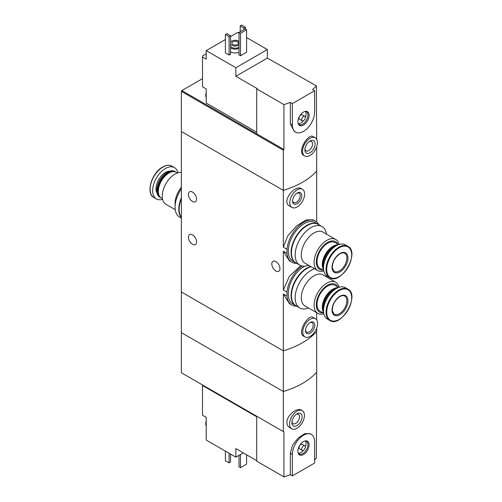 <?xml version="1.0" encoding="UTF-8"?>
<svg xmlns="http://www.w3.org/2000/svg" width="502" height="502" viewBox="0 0 502 502"><rect width="100%" height="100%" fill="white"/><g stroke="black" fill="none" stroke-linecap="round" stroke-linejoin="round"><path stroke-width="0.75" d="M296.613 306.132A23.719 13.692 -60 0 1 291.819 305.028A23.719 13.692 -60 0 1 287 296.149L287 292.082L283.329 289.968L283.329 251.238L289.428 260.852L291.819 262.232A23.719 13.692 -60 0 1 287 253.353L283.329 251.238M287 292.082A23.719 13.692 -60 0 1 302.204 266.054M300.729 265.621L289.403 276.301L283.329 289.968M287 296.149L283.329 294.028L289.428 303.647L291.819 305.028M287 253.353L287 249.293L283.329 247.172L283.329 190.358L181.379 131.499L181.379 332.631L283.329 391.497A78.619 45.387 0 0 0 316.68 372.239L316.367 458.175A78.619 45.387 180 0 1 314.61 459.976M287 249.293A23.719 13.692 -60 0 1 298.081 226.672A23.719 13.692 -60 0 1 315.538 221.156A23.719 13.692 -60 0 1 318.889 224.752M315.538 221.156L313.148 219.776L306.164 219.951L296.669 225.881L287.841 235.733L283.329 247.172M296.613 263.337A23.719 13.692 -60 0 1 291.819 262.232M192.492 192.053A5.767 3.326 60 0 1 196.263 197.135A5.767 3.326 60 0 1 195.378 201.754A5.767 3.326 60 0 1 189.612 198.422A5.767 3.326 60 0 1 189.612 191.77A5.767 3.326 60 0 1 192.492 192.053M192.492 234.848A5.767 3.326 60 0 1 196.263 239.931A5.767 3.326 60 0 1 195.378 244.549A5.767 3.326 60 0 1 189.612 241.217A5.767 3.326 60 0 1 189.612 234.559A5.767 3.326 60 0 1 192.492 234.848M283.329 294.028L283.329 350.842L181.379 291.976L283.329 350.842L283.329 391.497A78.619 45.387 180 0 0 316.68 372.239L316.68 331.584A78.619 45.387 180 0 1 283.329 350.842A78.619 45.387 0 0 0 316.68 331.584L316.68 328.126M316.68 319.981L316.68 312.727M315.407 318.739L313.041 317.377C308.303 313.788 296.688 332.851 303.798 336.246L304.921 336.898A10.486 6.049 -60 0 1 304.921 324.794A10.486 6.049 -60 0 1 315.407 318.739A10.486 6.049 -60 0 1 317.578 323.539A10.486 6.049 -60 0 1 313.003 334.087A10.486 6.049 -60 0 1 304.921 336.898M316.68 221.959L316.68 171.1A78.619 45.387 180 0 1 283.329 190.358L283.329 150.242L181.379 91.377L181.379 131.499L283.329 190.358A78.619 45.387 0 0 0 316.68 171.1L316.68 146.684M302.436 189.285L301.307 188.639C294.919 184.259 280.863 201.716 289.591 206.077L291.951 207.445A10.486 6.049 -60 0 1 291.951 195.341A10.486 6.049 -60 0 1 302.436 189.285A10.486 6.049 -60 0 1 304.607 194.086A10.486 6.049 -60 0 1 300.027 204.634A10.486 6.049 -60 0 1 291.951 207.445M275.88 261.592A5.767 3.326 60 0 1 279.652 266.675A5.767 3.326 60 0 1 278.767 271.293A5.767 3.326 60 0 1 273 267.968A5.767 3.326 60 0 1 273 261.31A5.767 3.326 60 0 1 275.88 261.592M301.827 195.692A6.551 3.784 -60 0 1 297.19 203.712A6.551 3.784 -60 0 1 292.559 201.038A6.551 3.784 -60 0 1 297.19 193.013A6.551 3.784 -60 0 1 301.827 195.692M296.77 193.283A5.415 3.125 -60 0 1 299.098 193.207A5.415 3.125 -60 0 1 300.221 195.692A5.415 3.125 -60 0 1 297.855 201.139A5.415 3.125 -60 0 1 293.683 202.595A5.415 3.125 -60 0 1 292.578 200.543M314.798 325.145A6.551 3.784 -60 0 1 310.167 333.171A6.551 3.784 -60 0 1 305.53 330.492A6.551 3.784 -60 0 1 310.167 322.472A6.551 3.784 -60 0 1 314.798 325.145M309.747 322.736A5.415 3.125 -60 0 1 312.068 322.667A5.415 3.125 -60 0 1 313.192 325.145A5.415 3.125 -60 0 1 310.826 330.598A5.415 3.125 -60 0 1 306.653 332.048A5.415 3.125 -60 0 1 305.549 329.996M175.254 209.679L165.974 204.32A17.953 10.366 -60 0 1 163.225 189.932A17.953 10.366 -60 0 1 174.953 174.112A17.953 10.366 -60 0 1 181.379 172.424M181.379 187.202A17.953 10.366 120 0 0 175.079 203.498L175.079 207.031A22.276 12.864 -60 0 1 181.379 188.846M162.504 198.836L161.399 198.196A14.934 8.622 -60 0 1 158.306 191.356A14.934 8.622 -60 0 1 168.867 173.064A14.934 8.622 -60 0 1 176.34 172.324L177.444 172.964M158.306 191.143A14.414 8.321 -60 0 1 158.306 190.929A14.414 8.321 -60 0 1 168.496 173.278L168.867 173.064L168.496 173.278A14.414 8.321 -60 0 1 168.678 173.171M161.035 197.964A14.934 8.622 -60 0 1 160.659 197.769A14.934 8.622 -60 0 1 158.368 185.796A14.934 8.622 -60 0 1 168.126 172.638A14.934 8.622 -60 0 1 175.593 171.897A14.934 8.622 -60 0 1 175.957 172.123M160.659 197.769L159.9 197.33A14.934 8.622 -60 0 1 156.806 190.49A14.934 8.622 -60 0 1 167.367 172.199A14.934 8.622 -60 0 1 167.373 172.199A14.934 8.622 -60 0 1 174.84 171.458L175.593 171.897M156.806 190.34A14.564 8.409 -60 0 1 156.806 190.189A14.564 8.409 -60 0 1 167.11 172.349A14.564 8.409 -60 0 1 167.235 172.274M162.61 199.313A18.085 10.442 -60 0 1 156.398 198.943A18.085 10.442 -60 0 1 153.625 184.454A18.085 10.442 -60 0 1 165.44 168.515A18.085 10.442 -60 0 1 174.483 167.618A18.085 10.442 -60 0 1 177.909 172.813M181.379 218.201L179.691 217.228A22.276 12.864 -60 0 1 175.079 207.031M181.379 217.673A22.276 12.864 -60 0 1 181.379 197.675M181.379 217.416A22.276 12.864 -60 0 1 181.379 198.786M256.704 132.195L206.209 103.042L206.209 88.917L202.501 86.777L202.501 55.967L206.209 53.827M256.704 88.867L283.937 104.585L283.937 149.521L256.704 133.796L256.704 88.867L257.168 88.597L235.858 76.291L235.858 67.732L267.359 49.547L246.601 37.562M239.008 33.176L237.71 32.429L230.575 36.546M267.359 49.547L267.359 58.106L316.367 85.861L316.68 139.387M202.501 57.033L206.209 59.173L206.209 50.614L235.858 67.732M315.218 137.824L313.041 136.569C308.303 132.98 296.688 152.043 303.798 155.438L304.739 155.984A10.486 6.049 -60 0 1 304.739 143.879A10.486 6.049 -60 0 1 315.218 137.824A10.486 6.049 -60 0 1 317.389 142.624A10.486 6.049 -60 0 1 312.815 153.173A10.486 6.049 -60 0 1 304.739 155.984M283.937 104.585A78.619 45.387 0 0 0 290.325 102.389L292.377 103.575L292.377 124.973A15.725 9.08 120 0 0 295.634 132.17A15.725 9.08 120 0 0 307.745 127.96A15.725 9.08 120 0 0 314.61 112.134L314.61 90.736L292.377 103.575M283.937 149.521L283.329 150.242M314.61 90.736L312.564 89.551A78.619 45.387 0 0 0 316.367 85.861M295.634 132.17L294.147 131.311L290.325 123.787L290.325 102.389M239.008 52.252A6.551 3.784 180 0 1 230.575 51.844M230.575 54.197L229.094 55.057L225.385 52.917L225.385 34.512L226.866 33.659L230.575 35.799L230.575 54.197M246.601 52.221L240.489 55.753L239.008 54.894L239.008 32.429L245.12 28.896L246.601 29.756L246.601 52.221M225.385 39.545L206.209 50.614M256.704 133.796L181.837 90.573L181.379 91.377M181.837 90.573L202.501 78.645M230.575 42.124A4.976 2.874 180 0 1 238.726 41.145A4.976 2.874 180 0 1 239.008 41.321M239.008 45.042A4.976 2.874 180 0 1 230.575 44.232M237.521 41.842A3.276 1.889 180 0 1 238.481 43.178A3.276 1.889 180 0 1 235.206 45.073A3.276 1.889 180 0 1 231.93 43.178A3.276 1.889 180 0 1 233.957 41.434A3.276 1.889 180 0 1 237.521 41.842M239.008 47.182A4.976 2.874 180 0 1 230.575 46.372M239.008 48.399A6.551 3.784 180 0 1 230.575 47.997M230.575 35.799L229.094 36.652L229.094 55.057M229.094 36.652L225.385 34.512M245.403 27.24L243.916 28.093L240.213 25.953L241.694 25.1L245.403 27.24L245.403 29.06M243.916 28.093L243.916 29.593M240.213 25.953L240.213 31.733M315.074 143.961A7.204 4.16 -60 0 1 309.979 152.79A7.204 4.16 -60 0 1 304.883 149.847A7.204 4.16 -60 0 1 309.979 141.018A7.204 4.16 -60 0 1 315.074 143.961M309.301 141.464A5.415 3.125 -60 0 1 311.422 141.482A5.415 3.125 -60 0 1 312.545 143.961A5.415 3.125 -60 0 1 310.18 149.414A5.415 3.125 -60 0 1 306.007 150.864A5.415 3.125 -60 0 1 304.927 149.038M246.601 29.756L240.489 33.283L240.489 55.753M240.489 33.283L239.008 32.429M235.858 76.291L267.359 58.106M309.106 115.309A7.944 4.587 -60 0 1 304.513 124.339A7.944 4.587 -60 0 1 298.244 123.894A7.944 4.587 -60 0 1 299.525 116.257A7.944 4.587 -60 0 1 305.498 111.337A7.944 4.587 -60 0 1 309.106 115.309M302.185 120.819L299.587 119.325A2.623 1.512 -60 0 1 299.587 116.301A2.623 1.512 -60 0 1 302.21 114.782L304.802 116.282A2.623 1.512 -60 0 1 305.348 117.481A2.623 1.512 -60 0 1 304.199 120.122A2.623 1.512 -60 0 1 302.185 120.819A2.623 1.512 -60 0 1 302.185 117.794A2.623 1.512 -60 0 1 304.802 116.282M305.373 111.438A7.335 4.236 -60 0 1 306.088 114.061A7.335 4.236 -60 0 1 305.341 117.575M303.572 120.643A7.335 4.236 -60 0 1 298.276 123.737M305.034 111.425A7.335 4.236 -60 0 1 306.421 111.77A7.335 4.236 -60 0 1 307.939 115.127A7.335 4.236 -60 0 1 304.739 122.513A7.335 4.236 -60 0 1 299.085 124.477A7.335 4.236 -60 0 1 298.094 123.448M206.209 96.679A7.335 4.236 -60 0 1 206.209 94.426M206.209 97.595A7.335 4.236 -60 0 1 205.745 95.462A7.335 4.236 -60 0 1 206.209 92.65M256.704 416.779L202.501 385.486L202.501 415.229L206.209 417.369L206.209 425.125A7.335 4.236 -60 0 1 206.115 424.052A7.335 4.236 -60 0 1 206.209 422.872M202.501 385.486L202.501 384.952M243.269 452.886L235.858 457.165L206.209 440.047L206.209 425.125M235.858 457.165L235.858 448.606L256.704 460.641M302.248 410.642L301.307 410.096C297.128 407.229 286.686 415.298 286.906 422.446C286.981 424.792 287.872 426.487 289.591 427.541L291.769 428.796A10.486 6.049 -60 0 1 289.598 424.002A10.486 6.049 -60 0 1 294.172 413.453A10.486 6.049 -60 0 1 302.248 410.642A10.486 6.049 -60 0 1 302.248 422.747A10.486 6.049 -60 0 1 291.769 428.796M283.329 431.613L181.379 372.754L181.379 332.631L283.329 391.497L283.329 431.613L283.937 431.965L283.937 476.9A78.619 45.387 180 0 0 290.325 474.704L292.377 475.89L314.61 463.051L314.61 441.653A15.725 9.08 120 0 0 311.353 434.456A15.725 9.08 120 0 0 299.236 438.666A15.725 9.08 120 0 0 292.377 454.492L292.377 475.89M311.353 434.456L309.872 433.596L304.689 433.672L298.138 438.045L292.553 445.287L290.325 453.306L290.325 474.704M283.937 431.965L256.704 416.246L256.704 461.175L283.937 476.9M225.385 451.122L225.385 460.748L229.094 462.888L229.094 453.262M229.094 462.888L230.575 462.035L230.575 454.115M291.913 422.665A7.204 4.16 -60 0 1 297.008 413.836A7.204 4.16 -60 0 1 302.104 416.779A7.204 4.16 -60 0 1 297.008 425.602A7.204 4.16 -60 0 1 291.913 422.665M296.331 414.282A5.415 3.125 -60 0 1 298.452 414.301A5.415 3.125 -60 0 1 298.452 420.55A5.415 3.125 -60 0 1 293.036 423.682A5.415 3.125 -60 0 1 291.957 421.856M239.008 455.345L239.008 466.797L240.489 467.651L240.489 454.492M240.489 467.651L246.601 464.118L246.601 454.812M297.874 451.317A7.944 4.587 -60 0 1 305.498 440.856A7.944 4.587 -60 0 1 307.462 450.363A7.944 4.587 -60 0 1 298.244 453.413A7.944 4.587 -60 0 1 297.874 451.317M302.185 450.344L299.587 448.844A2.623 1.512 -60 0 1 299.048 447.646A2.623 1.512 -60 0 1 300.19 445.004A2.623 1.512 -60 0 1 302.21 444.308L304.802 445.801A2.623 1.512 -60 0 1 304.802 448.826A2.623 1.512 -60 0 1 302.185 450.344A2.623 1.512 -60 0 1 301.639 449.139A2.623 1.512 -60 0 1 302.781 446.504A2.623 1.512 -60 0 1 304.802 445.801M305.373 440.963A7.335 4.236 -60 0 1 305.341 447.094M303.572 450.162A7.335 4.236 -60 0 1 298.276 453.256M305.034 440.944A7.335 4.236 -60 0 1 306.421 441.289A7.335 4.236 -60 0 1 306.421 449.761A7.335 4.236 -60 0 1 299.085 453.996A7.335 4.236 -60 0 1 298.094 452.967M206.209 426.047A7.335 4.236 -60 0 1 205.745 423.908A7.335 4.236 -60 0 1 205.745 423.839A7.335 4.236 -60 0 1 206.209 421.096M339.126 244.493A17.953 10.366 120 0 0 335.756 239.485A17.953 10.366 120 0 0 326.783 240.376A17.953 10.366 120 0 0 315.055 256.196A17.953 10.366 120 0 0 317.804 270.578A17.953 10.366 120 0 0 323.821 270.992M317.804 270.578L304.99 263.18A17.953 10.366 -60 0 1 302.235 248.791A17.953 10.366 -60 0 1 313.963 232.972A17.953 10.366 -60 0 1 322.937 232.087L335.756 239.485M337.896 244.204A15.989 9.231 120 0 0 327.58 242.441A15.989 9.231 120 0 0 316.53 259.151A15.989 9.231 120 0 0 322.962 270.076M338.668 244.643L335.054 242.56A14.934 8.622 120 0 0 327.58 243.301A14.934 8.622 120 0 0 317.822 256.459A14.934 8.622 120 0 0 320.113 268.432L323.727 270.515M337.965 244.92A14.934 8.622 120 0 0 332.864 246.35A14.934 8.622 120 0 0 323.614 269.775M333.416 246.884A14.414 8.321 120 0 0 333.234 246.99L333.234 246.99A14.414 8.321 120 0 0 323.043 264.642A14.414 8.321 120 0 0 323.043 264.855M336.723 245.522A14.934 8.622 120 0 0 333.604 246.777L333.604 246.777A14.934 8.622 120 0 0 323.043 265.069A14.934 8.622 120 0 0 323.514 268.401M333.234 246.99L333.604 246.777L333.234 246.99M333.353 247.85A14.934 8.622 120 0 0 323.846 264.316M347.88 246.331L345.332 244.863A18.085 10.442 120 0 0 336.29 245.76A18.085 10.442 120 0 0 324.48 261.693A18.085 10.442 120 0 0 327.254 276.182L329.795 277.656C341.203 285.469 360.348 252.305 347.88 246.331A18.085 10.442 120 0 0 338.837 247.229A18.085 10.442 120 0 0 327.028 263.161A18.085 10.442 120 0 0 329.795 277.656M339.998 253.46A11.27 6.507 120 0 0 333.096 271.249A11.27 6.507 120 0 0 346.901 263.28A11.27 6.507 120 0 0 339.998 253.46M326.476 234.127A22.276 12.864 120 0 0 322.046 226.578A22.276 12.864 120 0 0 310.907 227.676A22.276 12.864 120 0 0 296.356 247.31A22.276 12.864 120 0 0 299.769 265.156A22.276 12.864 120 0 0 308.523 265.219M322.046 226.578L318.337 224.438A22.276 12.864 120 0 0 307.199 225.536A22.276 12.864 120 0 0 292.647 245.171A22.276 12.864 120 0 0 296.061 263.017L299.769 265.156M318.149 224.331A22.276 12.864 120 0 0 317.967 224.225L315.187 222.618A22.276 12.864 120 0 0 304.049 223.723A22.276 12.864 120 0 0 289.497 243.351A22.276 12.864 120 0 0 292.911 261.197L295.691 262.803A22.276 12.864 120 0 0 295.879 262.91M317.967 224.225A22.276 12.864 120 0 0 306.829 225.323A22.276 12.864 120 0 0 292.277 244.957A22.276 12.864 120 0 0 295.691 262.803M339.126 287.288A17.953 10.366 120 0 0 335.756 282.281A17.953 10.366 120 0 0 326.783 283.172A17.953 10.366 120 0 0 315.055 298.991A17.953 10.366 120 0 0 317.804 313.373A17.953 10.366 120 0 0 323.821 313.788M317.804 313.373L304.99 305.975A17.953 10.366 -60 0 1 302.235 291.587A17.953 10.366 -60 0 1 313.963 275.767A17.953 10.366 -60 0 1 322.937 274.883L335.756 282.281M337.896 287A15.989 9.231 120 0 0 327.58 285.236A15.989 9.231 120 0 0 316.53 301.94A15.989 9.231 120 0 0 322.962 312.871M338.668 287.439L335.054 285.356A14.934 8.622 120 0 0 327.58 286.096A14.934 8.622 120 0 0 317.822 299.255A14.934 8.622 120 0 0 320.113 311.227L323.727 313.311M337.965 287.715A14.934 8.622 120 0 0 332.864 289.146A14.934 8.622 120 0 0 323.614 312.57M333.416 289.679A14.414 8.321 120 0 0 333.234 289.786L333.234 289.786A14.414 8.321 120 0 0 323.043 307.437A14.414 8.321 120 0 0 323.043 307.651M336.723 288.311A14.934 8.622 120 0 0 333.604 289.572L333.604 289.572A14.934 8.622 120 0 0 323.043 307.864A14.934 8.622 120 0 0 323.514 311.196M333.234 289.786L333.604 289.572L333.234 289.786M333.353 290.645A14.934 8.622 120 0 0 323.846 307.111M347.88 289.127L345.332 287.659A18.085 10.442 120 0 0 336.29 288.556A18.085 10.442 120 0 0 324.48 304.488A18.085 10.442 120 0 0 327.254 318.977L329.795 320.445C341.203 328.264 360.348 295.094 347.88 289.127A18.085 10.442 120 0 0 338.837 290.024A18.085 10.442 120 0 0 327.028 305.956A18.085 10.442 120 0 0 329.795 320.445M339.998 296.255A11.27 6.507 120 0 0 333.096 314.045A11.27 6.507 120 0 0 346.901 306.076A11.27 6.507 120 0 0 339.998 296.255M314.735 268.808A22.276 12.864 120 0 0 310.907 270.471A22.276 12.864 120 0 0 296.356 290.106A22.276 12.864 120 0 0 299.769 307.952A22.276 12.864 120 0 0 308.523 308.015M326.476 276.922A22.276 12.864 120 0 0 326.181 275.397M311.033 266.669A22.276 12.864 120 0 0 307.199 268.332A22.276 12.864 120 0 0 292.647 287.966A22.276 12.864 120 0 0 296.061 305.812L299.769 307.952M304.676 266.167A22.276 12.864 120 0 0 304.049 266.518A22.276 12.864 120 0 0 289.497 286.146A22.276 12.864 120 0 0 292.911 303.992L295.691 305.599A22.276 12.864 120 0 0 295.879 305.705M310.663 266.455A22.276 12.864 120 0 0 306.829 268.118A22.276 12.864 120 0 0 292.277 287.746A22.276 12.864 120 0 0 295.691 305.599M157.076 193.075A13.297 7.681 -60 0 1 165.44 172.424A13.297 7.681 -60 0 1 169.739 171.138M162.893 167.047A18.085 10.442 -60 0 1 171.935 166.149C169.299 164.725 166.2 165.014 162.635 167.022C151.692 172.701 145.492 193.559 153.85 197.468A18.085 10.442 -60 0 1 151.083 182.979A18.085 10.442 -60 0 1 162.893 167.047M150.224 191.099A17.652 10.191 -60 0 1 162.529 167.191M290.325 123.787L292.377 124.973M290.325 453.306L292.377 454.492M339.201 247.793A17.652 10.191 120 0 0 328.396 275.648A17.652 10.191 120 0 0 350.013 263.167A17.652 10.191 120 0 0 339.201 247.793M334.2 271.419A10.486 6.049 120 0 0 344.686 265.37A10.486 6.049 120 0 0 344.686 253.265C343.506 252.544 341.893 252.732 339.835 253.824C334.796 257.463 332.293 262.188 332.318 267.98L334.2 271.419M339.201 290.589A17.652 10.191 120 0 0 328.396 318.444A17.652 10.191 120 0 0 350.013 305.963A17.652 10.191 120 0 0 339.201 290.589M334.2 314.214A10.486 6.049 120 0 0 344.686 308.165A10.486 6.049 120 0 0 344.686 296.061C343.506 295.339 341.893 295.521 339.835 296.619C334.796 300.259 332.293 304.978 332.318 310.776L334.2 314.214M158.306 190.929L158.306 191.356M174.483 167.618L171.935 166.149M156.398 198.943L153.85 197.468M205.745 95.462L206.209 92.381M206.209 420.833L205.745 423.908M323.043 264.642L323.043 265.069M323.043 307.437L323.043 307.864"/></g></svg>
